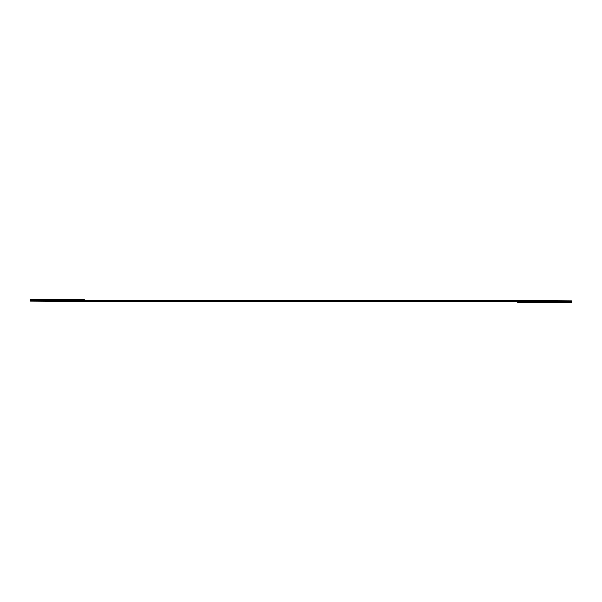 <?xml version="1.0" encoding="UTF-8"?>
<svg xmlns="http://www.w3.org/2000/svg" width="602" height="602" viewBox="0 0 602 602"><rect width="100%" height="100%" fill="white"/><g stroke="black" fill="none" stroke-linecap="round" stroke-linejoin="round"><path stroke-width="0.9" d="M571.9 302.595L571.9 301.376L517.72 301.376L517.72 302.595L571.9 302.595L517.72 302.595L517.72 301.376L571.9 301.376L571.9 302.595M30.1 301.128L30.1 300.624L30.1 301.128L57.19 301.376L517.72 301.376L30.1 301.128M571.9 301.376L571.9 300.857L544.81 300.624L30.1 300.624L30.1 299.405L30.1 300.624L544.81 300.624L571.9 300.857L571.9 301.376M84.28 300.624L84.28 299.405L30.1 299.405L84.28 299.405L84.28 300.624"/></g></svg>
